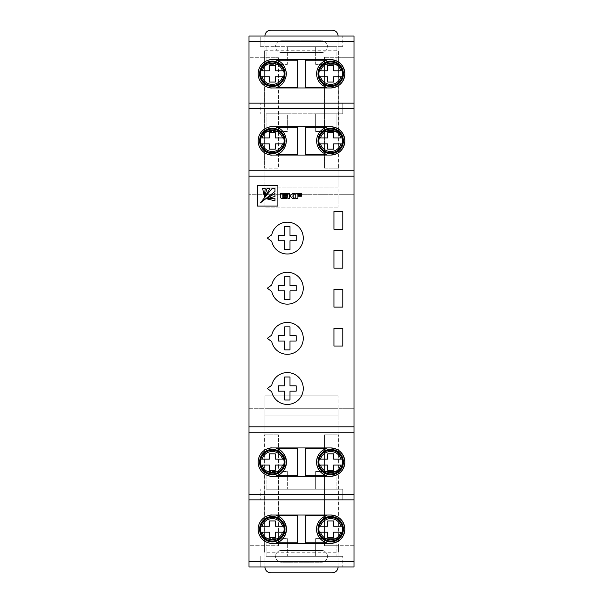 <?xml version="1.0" encoding="UTF-8"?>
<svg xmlns="http://www.w3.org/2000/svg" width="603" height="603" viewBox="0 0 603 603"><rect width="100%" height="100%" fill="white"/><g stroke="black" fill="none" stroke-linecap="round" stroke-linejoin="round"><path stroke-width="0.45" stroke-dasharray="3.02 2.26" d="M297.663 127.331L276.347 127.331A14.155 14.155 0 0 1 276.347 154.466L297.663 154.466L297.663 127.331L276.347 127.331A14.155 14.155 0 0 1 276.347 154.466L297.663 154.466L297.663 127.331M316.545 73.8A14.155 14.155 0 0 1 326.653 60.232L305.337 60.232L305.337 87.367L326.653 87.367A14.155 14.155 0 0 1 326.653 60.232L305.337 60.232L305.337 87.367L326.653 87.367A14.155 14.155 0 0 1 316.545 73.8M316.545 140.898A14.155 14.155 0 0 1 326.653 127.331L305.337 127.331L305.337 154.466L326.653 154.466A14.155 14.155 0 0 1 326.653 127.331L305.337 127.331L305.337 154.466L326.653 154.466A14.155 14.155 0 0 1 316.545 140.898M276.347 87.367L297.663 87.367L297.663 60.232L276.347 60.232A14.155 14.155 0 0 1 276.347 87.367L297.663 87.367L297.663 60.232L276.347 60.232A14.155 14.155 0 0 1 276.347 87.367M292.704 196.081L294.656 193.54L292.372 193.54L290.586 195.5L289.568 195.5L289.568 193.525L287.39 193.525L287.887 198.523L289.568 198.523L289.568 196.307L290.842 196.623L292.319 198.523L294.588 198.523L292.704 196.081M264.34 196.359L265.214 188.52L262.629 188.52L264.34 196.359M260.353 202.917L274.968 191.468L274.968 188.52L272.021 188.52L260.353 202.917M267.091 198.9L274.968 200.859L274.968 198.274L267.091 198.9M264.928 566.948L264.928 415.942L338.072 415.942L338.072 395.885L338.072 408.269L264.928 408.269L338.072 408.269L338.072 552.227L325.793 552.227A5.902 5.902 0 0 1 321.557 562.23L281.443 562.23A5.902 5.902 0 0 1 275.548 556.335A5.902 5.902 0 0 0 281.443 562.23L321.557 562.23A5.902 5.902 0 0 0 327.452 556.335A5.902 5.902 0 0 0 321.557 550.433L281.443 550.433A5.902 5.902 0 0 0 277.207 552.227L325.793 552.227A5.902 5.902 0 0 0 321.557 550.433L281.443 550.433A5.902 5.902 0 0 0 275.548 556.335A5.902 5.902 0 0 1 277.207 552.227L264.928 552.227L264.928 566.948A5.902 5.902 0 0 0 270.822 572.85L332.178 572.85A5.902 5.902 0 0 0 338.072 566.948L338.072 415.942L264.928 415.942L264.928 395.885L338.072 395.885L264.928 395.885L264.928 552.227L264.34 552.227L264.039 408.269L249.001 408.269L249.001 36.052L353.999 36.052L353.999 57.285L324.504 57.285L324.504 168.184L338.961 168.184L338.961 194.731L353.999 194.731L338.961 194.731L338.66 50.773L264.34 50.773L264.34 57.285L249.001 57.285L278.496 57.285L264.34 57.285L264.34 168.184L264.34 50.773M275.548 46.665A5.902 5.902 0 0 1 281.443 40.77A5.902 5.902 0 0 0 277.207 50.773A5.902 5.902 0 0 0 281.443 52.567A5.902 5.902 0 0 1 275.548 46.665M342.496 73.8A11.796 11.796 0 0 0 330.7 62.003A11.796 11.796 0 0 0 318.904 73.8A11.796 11.796 0 0 0 330.7 85.603A11.796 11.796 0 0 0 342.496 73.8M318.015 73.8A12.686 12.686 0 0 0 330.7 86.485A12.686 12.686 0 0 0 343.386 73.8A12.686 12.686 0 0 0 330.7 61.122A12.686 12.686 0 0 0 318.015 73.8M284.096 73.8A11.796 11.796 0 0 0 272.3 62.003A11.796 11.796 0 0 0 260.504 73.8A11.796 11.796 0 0 0 272.3 85.603A11.796 11.796 0 0 0 284.096 73.8M259.614 73.8A12.686 12.686 0 0 0 272.3 86.485A12.686 12.686 0 0 0 284.985 73.8A12.686 12.686 0 0 0 272.3 61.122A12.686 12.686 0 0 0 259.614 73.8M284.096 529.2A11.796 11.796 0 0 0 272.3 517.397A11.796 11.796 0 0 0 260.504 529.2A11.796 11.796 0 0 0 272.3 540.997A11.796 11.796 0 0 0 284.096 529.2M259.614 529.2A12.686 12.686 0 0 0 272.3 541.878A12.686 12.686 0 0 0 284.985 529.2A12.686 12.686 0 0 0 272.3 516.515A12.686 12.686 0 0 0 259.614 529.2M342.496 529.2A11.796 11.796 0 0 0 330.7 517.397A11.796 11.796 0 0 0 318.904 529.2A11.796 11.796 0 0 0 330.7 540.997A11.796 11.796 0 0 0 342.496 529.2M318.015 529.2A12.686 12.686 0 0 0 330.7 541.878A12.686 12.686 0 0 0 343.386 529.2A12.686 12.686 0 0 0 330.7 516.515A12.686 12.686 0 0 0 318.015 529.2M342.496 140.898A11.796 11.796 0 0 0 330.7 129.102A11.796 11.796 0 0 0 318.904 140.898A11.796 11.796 0 0 0 330.7 152.702A11.796 11.796 0 0 0 342.496 140.898M318.015 140.898A12.686 12.686 0 0 0 330.7 153.584A12.686 12.686 0 0 0 343.386 140.898A12.686 12.686 0 0 0 330.7 128.22A12.686 12.686 0 0 0 318.015 140.898M284.096 140.898A11.796 11.796 0 0 0 272.3 129.102A11.796 11.796 0 0 0 260.504 140.898A11.796 11.796 0 0 0 272.3 152.702A11.796 11.796 0 0 0 284.096 140.898M259.614 140.898A12.686 12.686 0 0 0 272.3 153.584A12.686 12.686 0 0 0 284.985 140.898A12.686 12.686 0 0 0 272.3 128.22A12.686 12.686 0 0 0 259.614 140.898M284.096 462.102A11.796 11.796 0 0 0 272.3 450.298A11.796 11.796 0 0 0 260.504 462.102A11.796 11.796 0 0 0 272.3 473.898A11.796 11.796 0 0 0 284.096 462.102M259.614 462.102A12.686 12.686 0 0 0 272.3 474.78A12.686 12.686 0 0 0 284.985 462.102A12.686 12.686 0 0 0 272.3 449.416A12.686 12.686 0 0 0 259.614 462.102M342.496 462.102A11.796 11.796 0 0 0 330.7 450.298A11.796 11.796 0 0 0 318.904 462.102A11.796 11.796 0 0 0 330.7 473.898A11.796 11.796 0 0 0 342.496 462.102M318.015 462.102A12.686 12.686 0 0 0 330.7 474.78A12.686 12.686 0 0 0 343.386 462.102A12.686 12.686 0 0 0 330.7 449.416A12.686 12.686 0 0 0 318.015 462.102M257.368 185.618L257.368 206.098L277.893 206.098L277.893 185.618L257.368 185.618M342.79 346.039L342.79 328.341L333.941 328.341L333.941 346.039L342.79 346.039M342.79 268.169L342.79 250.471L333.941 250.471L333.941 268.169L342.79 268.169M342.79 229.238L342.79 211.54L333.941 211.54L333.941 229.238L342.79 229.238M342.79 307.1L342.79 289.41L333.941 289.41L333.941 307.1L342.79 307.1M301.749 193.525L295.741 193.525L295.741 198.523L297.92 198.523L297.92 196.261L301.357 196.261L301.357 195.53L297.92 195.53L297.92 194.287L301.749 194.287L301.749 193.525M282.83 197.761L282.83 196.292L286.342 196.292L286.342 195.5L282.83 195.5L282.83 194.324L286.681 194.324L286.681 193.525L280.681 193.525L280.681 197.189A2.269 2.269 0 0 0 280.825 197.988L281.277 198.523L286.681 198.523L286.681 197.761L282.83 197.761M267.287 388.505L271.749 391.754A15.927 15.927 0 0 0 296.231 401.726A15.927 15.927 0 0 0 296.231 375.292A15.927 15.927 0 0 0 271.749 385.264L267.287 388.505M267.287 338.366L271.749 341.615A15.927 15.927 0 0 0 296.231 351.587A15.927 15.927 0 0 0 296.231 325.153A15.927 15.927 0 0 0 271.749 335.125L267.287 338.366M267.287 288.226L271.749 291.475A15.927 15.927 0 0 0 296.231 301.447A15.927 15.927 0 0 0 296.231 275.013A15.927 15.927 0 0 0 271.749 284.985L267.287 288.226M267.287 238.087L271.749 241.328A15.927 15.927 0 0 0 296.231 251.3A15.927 15.927 0 0 0 296.231 224.866A15.927 15.927 0 0 0 271.749 234.846L267.287 238.087M272.3 87.963L330.7 87.963M330.7 59.644L272.3 59.644M330.7 126.743L272.3 126.743M272.3 155.061L330.7 155.061M321.557 52.567L281.443 52.567L321.557 52.567A5.902 5.902 0 0 0 327.452 46.665A5.902 5.902 0 0 0 321.557 40.77A5.902 5.902 0 0 1 325.793 50.773A5.902 5.902 0 0 1 321.557 52.567M281.443 40.77L321.557 40.77L281.443 40.77M338.072 36.052L338.072 194.731L264.928 194.731L338.072 194.731L338.072 207.115L338.072 187.058L264.928 187.058L264.928 36.052A5.902 5.902 0 0 1 270.822 30.15L332.178 30.15A5.902 5.902 0 0 1 338.072 36.052L338.072 187.058L264.928 187.058L264.928 207.115L264.928 36.052M264.34 552.227L264.34 434.816L278.496 434.816L264.039 434.816L264.039 408.269L249.001 408.269L249.001 545.715L278.496 545.715L278.496 434.816L278.496 545.715L249.001 545.715L249.001 566.948L353.999 566.948L353.999 408.269L338.961 408.269L338.961 434.816L324.504 434.816L324.504 545.715L324.504 434.816L338.961 434.816L338.961 408.269L353.999 408.269L353.999 57.285L338.66 57.285L338.66 50.773M264.039 168.184L278.496 168.184L278.496 57.285L278.496 168.184L264.039 168.184L264.039 194.731L249.001 194.731L264.039 194.731L264.039 168.184M326.653 542.768L305.337 542.768L305.337 515.633L326.653 515.633M272.3 543.356L330.7 543.356M330.7 515.037L272.3 515.037M276.347 515.633L297.663 515.633L297.663 542.768L276.347 542.768M276.347 448.534L297.663 448.534L297.663 475.669L276.347 475.669M330.7 447.939L272.3 447.939M272.3 476.257L330.7 476.257M326.653 475.669L305.337 475.669L305.337 448.534L326.653 448.534M266.104 556.335L342.79 556.335L266.104 556.335L266.104 538.637L266.104 556.335M266.104 489.237L342.79 489.237L266.104 489.237L266.104 471.538L266.104 489.237M342.79 566.948L260.21 566.948L342.79 566.948L342.79 556.335L342.79 566.948M353.999 499.849L249.001 499.849M260.21 499.849L342.79 499.849L260.21 499.849L260.21 489.237L260.21 499.849M353.999 545.715L324.504 545.715L338.66 545.715L338.66 434.816L338.66 552.227L338.66 545.715L353.999 545.715M338.072 566.948L338.072 552.227L338.66 552.227M324.504 57.285L338.66 57.285L338.66 168.184L324.504 168.184L324.504 57.285M342.79 36.052L260.21 36.052L342.79 36.052L342.79 46.665L342.79 36.052M353.999 103.151L249.001 103.151M260.21 103.151L342.79 103.151L260.21 103.151L260.21 113.763L260.21 103.151M353.999 170.25L249.001 170.25M353.999 432.75L249.001 432.75M266.104 113.763L342.79 113.763L336.896 113.763L336.896 131.462L315.655 131.462L315.655 113.763L287.345 113.763L287.345 131.462L266.104 131.462L266.104 113.763L287.345 113.763L287.345 131.462L266.104 131.462L266.104 113.763M342.79 113.763L342.79 103.151L342.79 113.763M315.655 113.763L336.896 113.763L336.896 131.462L315.655 131.462L315.655 113.763M260.21 46.665L342.79 46.665L336.896 46.665L336.896 64.363L315.655 64.363L315.655 46.665L287.345 46.665L287.345 64.363L266.104 64.363L266.104 46.665L260.21 46.665L260.21 36.052L260.21 46.665M315.655 46.665L336.896 46.665L336.896 64.363L315.655 64.363L315.655 46.665M266.104 46.665L287.345 46.665L287.345 64.363L266.104 64.363L266.104 46.665M342.79 489.237L342.79 499.849L342.79 489.237M336.896 471.538L336.896 489.237L336.896 471.538L315.655 471.538L315.655 489.237L315.655 471.538L336.896 471.538M287.345 471.538L287.345 489.237L287.345 471.538L266.104 471.538L287.345 471.538M336.896 538.637L336.896 556.335L336.896 538.637L315.655 538.637L315.655 556.335L315.655 538.637L336.896 538.637M287.345 538.637L287.345 556.335L287.345 538.637L266.104 538.637L287.345 538.637M260.21 556.335L260.21 566.948L260.21 556.335M340.899 459.147L333.647 459.147L333.647 453.84L327.753 453.84L327.753 459.147L320.502 459.147M340.899 465.049L333.647 465.049L333.647 470.355L327.753 470.355L327.753 465.049L320.502 465.049M282.498 465.049L275.247 465.049L275.247 470.355L269.353 470.355L269.353 465.049L262.101 465.049M262.101 459.147L269.353 459.147L269.353 453.84L275.247 453.84L275.247 459.147L282.498 459.147M262.101 137.951L269.353 137.951L269.353 132.645L275.247 132.645L275.247 137.951L282.498 137.951M262.101 143.853L269.353 143.853L269.353 149.16L275.247 149.16L275.247 143.853L282.498 143.853M320.502 143.853L327.753 143.853L327.753 149.16L333.647 149.16L333.647 143.853L340.899 143.853M340.899 137.951L333.647 137.951L333.647 132.645L327.753 132.645L327.753 137.951L320.502 137.951M340.899 526.246L333.647 526.246L333.647 520.939L327.753 520.939L327.753 526.246L320.502 526.246M340.899 532.148L333.647 532.148L333.647 537.454L327.753 537.454L327.753 532.148L320.502 532.148M282.498 532.148L275.247 532.148L275.247 537.454L269.353 537.454L269.353 532.148L262.101 532.148M262.101 526.246L269.353 526.246L269.353 520.939L275.247 520.939L275.247 526.246L282.498 526.246M262.101 70.853L269.353 70.853L269.353 65.546L275.247 65.546L275.247 70.853L282.498 70.853M262.101 76.754L269.353 76.754L269.353 82.061L275.247 82.061L275.247 76.754L282.498 76.754M320.502 76.754L327.753 76.754L327.753 82.061L333.647 82.061L333.647 76.754L340.899 76.754M340.899 70.853L333.647 70.853L333.647 65.546L327.753 65.546L327.753 70.853L320.502 70.853M338.072 207.115L264.928 207.115L338.072 207.115M274.968 193.525L265.335 199.163L274.968 196.472L274.968 193.525M267.016 188.52L264.325 198.153L269.956 188.52L267.016 188.52M289.998 400.015L289.998 391.166L296.194 391.166L296.194 385.852L289.998 385.852L289.998 377.003L284.691 377.003L284.691 385.852L278.496 385.852L278.496 391.166L284.691 391.166L284.691 400.015L289.998 400.015M289.998 349.868L289.998 341.019L296.194 341.019L296.194 335.713L289.998 335.713L289.998 326.864L284.691 326.864L284.691 335.713L278.496 335.713L278.496 341.019L284.691 341.019L284.691 349.868L289.998 349.868M289.998 299.729L289.998 290.88L296.194 290.88L296.194 285.573L289.998 285.573L289.998 276.724L284.691 276.724L284.691 285.573L278.496 285.573L278.496 290.88L284.691 290.88L284.691 299.729L289.998 299.729M289.998 249.589L289.998 240.74L296.194 240.74L296.194 235.434L289.998 235.434L289.998 226.585L284.691 226.585L284.691 235.434L278.496 235.434L278.496 240.74L284.691 240.74L284.691 249.589L289.998 249.589"/><path stroke-width="0.9" d="M297.663 127.331L297.663 154.466L276.347 154.466C281.857 153.192 285.234 148.67 286.455 140.898C285.234 133.135 281.857 128.612 276.347 127.331L297.663 127.331L297.663 154.466L276.347 154.466C281.857 153.192 285.234 148.67 286.455 140.898C285.234 133.135 281.857 128.612 276.347 127.331L297.663 127.331M326.653 60.232C320.329 62.554 316.959 67.076 316.545 73.8C316.959 80.531 320.329 85.053 326.653 87.367L305.337 87.367L305.337 60.232L326.653 60.232C320.329 62.554 316.959 67.076 316.545 73.8C316.959 80.531 320.329 85.053 326.653 87.367L305.337 87.367L305.337 60.232L326.653 60.232M326.653 127.331C320.329 129.653 316.959 134.175 316.545 140.898C316.959 147.629 320.329 152.152 326.653 154.466L305.337 154.466L305.337 127.331L326.653 127.331C320.329 129.653 316.959 134.175 316.545 140.898C316.959 147.629 320.329 152.152 326.653 154.466L305.337 154.466L305.337 127.331L326.653 127.331M276.347 87.367C281.857 86.093 285.234 81.571 286.455 73.8C285.234 66.036 281.857 61.514 276.347 60.232L297.663 60.232L297.663 87.367L276.347 87.367C281.857 86.093 285.234 81.571 286.455 73.8C285.234 66.036 281.857 61.514 276.347 60.232L297.663 60.232L297.663 87.367L276.347 87.367M292.704 196.081L294.656 193.54L292.372 193.54L290.586 195.5L289.568 195.5L289.568 193.525L287.39 193.525L287.887 198.523L289.568 198.523L289.568 196.307L290.842 196.623L292.319 198.523L294.588 198.523L292.704 196.081M264.34 196.359L265.214 188.52L262.629 188.52L264.34 196.359M260.353 202.917L274.968 191.468L274.968 188.52L272.021 188.52L260.353 202.917M267.091 198.9L274.968 200.859L274.968 198.274L267.091 198.9M326.653 515.633A14.155 14.155 0 0 0 316.545 529.2C316.959 522.469 320.329 517.947 326.653 515.633L305.337 515.633L305.337 542.768L326.653 542.768C320.329 540.446 316.959 535.924 316.545 529.2A14.155 14.155 0 0 0 326.653 542.768M326.653 448.534A14.155 14.155 0 0 0 316.545 462.102C316.959 455.371 320.329 450.848 326.653 448.534L305.337 448.534L305.337 475.669L326.653 475.669C320.329 473.347 316.959 468.825 316.545 462.102A14.155 14.155 0 0 0 326.653 475.669M342.496 73.8A11.796 11.796 0 0 0 342.12 70.853L333.647 70.853L333.647 65.546L327.753 65.546L327.753 70.853L319.273 70.853A11.796 11.796 0 0 0 319.273 76.754L320.502 76.754L319.273 76.754A11.796 11.796 0 0 0 342.496 73.8M318.015 73.8A12.686 12.686 0 0 0 330.7 86.485A12.686 12.686 0 0 0 343.386 73.8A12.686 12.686 0 0 0 330.7 61.122A12.686 12.686 0 0 0 318.015 73.8M284.096 73.8A11.796 11.796 0 0 0 283.727 70.853L282.498 70.853L283.727 70.853A11.796 11.796 0 0 0 260.504 73.8A11.796 11.796 0 0 0 260.88 76.754L269.353 76.754L269.353 82.061L275.247 82.061L275.247 76.754L283.727 76.754A11.796 11.796 0 0 0 284.096 73.8M259.614 73.8A12.686 12.686 0 0 0 272.3 86.485A12.686 12.686 0 0 0 284.985 73.8A12.686 12.686 0 0 0 272.3 61.122A12.686 12.686 0 0 0 259.614 73.8M284.096 529.2A11.796 11.796 0 0 0 283.727 526.246L282.498 526.246L283.727 526.246A11.796 11.796 0 0 0 260.504 529.2A11.796 11.796 0 0 0 260.88 532.148L269.353 532.148L269.353 537.454L275.247 537.454L275.247 532.148L283.727 532.148A11.796 11.796 0 0 0 284.096 529.2M259.614 529.2A12.686 12.686 0 0 0 272.3 541.878A12.686 12.686 0 0 0 284.985 529.2A12.686 12.686 0 0 0 272.3 516.515A12.686 12.686 0 0 0 259.614 529.2M342.496 529.2A11.796 11.796 0 0 0 342.12 526.246L333.647 526.246L333.647 520.939L327.753 520.939L327.753 526.246L319.273 526.246A11.796 11.796 0 0 0 319.273 532.148L320.502 532.148L319.273 532.148A11.796 11.796 0 0 0 342.12 532.148L333.647 532.148L333.647 537.454L327.753 537.454L327.753 532.148L320.502 532.148A10.62 10.62 0 0 0 340.899 532.148L342.12 532.148A11.796 11.796 0 0 0 342.496 529.2M318.015 529.2A12.686 12.686 0 0 0 330.7 541.878A12.686 12.686 0 0 0 343.386 529.2A12.686 12.686 0 0 0 330.7 516.515A12.686 12.686 0 0 0 318.015 529.2M342.496 140.898A11.796 11.796 0 0 0 342.12 137.951L333.647 137.951L333.647 132.645L327.753 132.645L327.753 137.951L319.273 137.951A11.796 11.796 0 0 0 319.273 143.853L320.502 143.853L319.273 143.853A11.796 11.796 0 0 0 342.496 140.898M318.015 140.898A12.686 12.686 0 0 0 330.7 153.584A12.686 12.686 0 0 0 343.386 140.898A12.686 12.686 0 0 0 330.7 128.22A12.686 12.686 0 0 0 318.015 140.898M284.096 140.898A11.796 11.796 0 0 0 283.727 137.951L282.498 137.951L283.727 137.951A11.796 11.796 0 0 0 260.504 140.898A11.796 11.796 0 0 0 260.88 143.853L269.353 143.853L269.353 149.16L275.247 149.16L275.247 143.853L283.727 143.853A11.796 11.796 0 0 0 284.096 140.898M259.614 140.898A12.686 12.686 0 0 0 272.3 153.584A12.686 12.686 0 0 0 284.985 140.898A12.686 12.686 0 0 0 272.3 128.22A12.686 12.686 0 0 0 259.614 140.898M284.096 462.102A11.796 11.796 0 0 0 283.727 459.147L282.498 459.147L283.727 459.147A11.796 11.796 0 0 0 260.504 462.102A11.796 11.796 0 0 0 260.88 465.049L269.353 465.049L269.353 470.355L275.247 470.355L275.247 465.049L283.727 465.049A11.796 11.796 0 0 0 284.096 462.102M259.614 462.102A12.686 12.686 0 0 0 272.3 474.78A12.686 12.686 0 0 0 284.985 462.102A12.686 12.686 0 0 0 272.3 449.416A12.686 12.686 0 0 0 259.614 462.102M342.496 462.102A11.796 11.796 0 0 0 342.12 459.147L333.647 459.147L333.647 453.84L327.753 453.84L327.753 459.147L319.273 459.147A11.796 11.796 0 0 0 319.273 465.049L320.502 465.049L319.273 465.049A11.796 11.796 0 0 0 342.12 465.049L333.647 465.049L333.647 470.355L327.753 470.355L327.753 465.049L320.502 465.049A10.62 10.62 0 0 0 340.899 465.049L342.12 465.049A11.796 11.796 0 0 0 342.496 462.102M318.015 462.102A12.686 12.686 0 0 0 330.7 474.78A12.686 12.686 0 0 0 343.386 462.102A12.686 12.686 0 0 0 330.7 449.416A12.686 12.686 0 0 0 318.015 462.102M330.7 59.644C339.24 60.549 343.959 65.267 344.856 73.8A14.155 14.155 0 0 0 330.7 59.644L272.3 59.644A14.155 14.155 0 0 0 258.144 73.8A14.155 14.155 0 0 0 272.3 87.963C268.162 88.528 258.333 84.284 258.144 73.8C258.333 63.323 268.162 59.079 272.3 59.644M330.7 515.037C339.24 515.942 343.959 520.66 344.856 529.2A14.155 14.155 0 0 0 330.7 515.037L272.3 515.037A14.155 14.155 0 0 0 258.144 529.2A14.155 14.155 0 0 0 272.3 543.356C268.162 543.921 258.333 539.677 258.144 529.2C258.333 518.716 268.162 514.472 272.3 515.037M330.7 126.743C339.24 127.648 343.959 132.366 344.856 140.898A14.155 14.155 0 0 0 330.7 126.743L272.3 126.743A14.155 14.155 0 0 0 258.144 140.898A14.155 14.155 0 0 0 272.3 155.061C268.162 155.627 258.333 151.383 258.144 140.898C258.333 130.421 268.162 126.178 272.3 126.743M330.7 447.939C339.24 448.843 343.959 453.562 344.856 462.102A14.155 14.155 0 0 0 330.7 447.939L272.3 447.939A14.155 14.155 0 0 0 258.144 462.102A14.155 14.155 0 0 0 272.3 476.257C268.162 476.822 258.333 472.579 258.144 462.102C258.333 451.617 268.162 447.373 272.3 447.939M249.001 103.151L353.999 103.151L353.999 36.052L249.001 36.052L249.001 566.948L353.999 566.948L353.999 561.672L249.001 561.672M353.999 103.151L353.999 432.75L249.001 432.75M330.7 87.963A14.155 14.155 0 0 0 344.856 73.8C343.959 82.34 339.24 87.058 330.7 87.963L272.3 87.963M330.7 155.061A14.155 14.155 0 0 0 344.856 140.898C343.959 149.438 339.24 154.157 330.7 155.061L272.3 155.061M330.7 543.356A14.155 14.155 0 0 0 344.856 529.2C343.959 537.733 339.24 542.451 330.7 543.356L272.3 543.356M276.347 542.768A14.155 14.155 0 0 0 276.347 515.633C281.857 516.907 285.234 521.429 286.455 529.2C285.234 536.964 281.857 541.486 276.347 542.768L297.663 542.768L297.663 515.633L276.347 515.633M276.347 475.669A14.155 14.155 0 0 0 276.347 448.534C281.857 449.808 285.234 454.33 286.455 462.102C285.234 469.865 281.857 474.388 276.347 475.669L297.663 475.669L297.663 448.534L276.347 448.534M330.7 476.257A14.155 14.155 0 0 0 344.856 462.102C343.959 470.634 339.24 475.352 330.7 476.257L272.3 476.257M353.999 432.75L353.999 499.849L249.001 499.849M353.999 170.25L249.001 170.25M353.999 499.849L353.999 561.672M342.12 459.147L340.899 459.147A10.62 10.62 0 0 0 320.502 459.147L319.273 459.147A11.796 11.796 0 0 1 342.12 459.147A11.796 11.796 0 0 0 319.273 459.147M275.247 459.147L282.498 459.147A10.62 10.62 0 0 0 262.101 459.147L269.353 459.147L269.353 453.84L275.247 453.84L275.247 459.147M260.88 465.049L262.101 465.049A10.62 10.62 0 0 0 282.498 465.049L283.727 465.049A11.796 11.796 0 0 1 260.88 465.049A11.796 11.796 0 0 0 283.727 465.049M262.101 459.147L260.88 459.147L262.101 459.147M275.247 137.951L282.498 137.951A10.62 10.62 0 0 0 262.101 137.951L269.353 137.951L269.353 132.645L275.247 132.645L275.247 137.951M282.498 143.853L283.727 143.853A11.796 11.796 0 0 1 260.88 143.853L262.101 143.853A10.62 10.62 0 0 0 282.498 143.853M262.101 137.951L260.88 137.951L262.101 137.951M327.753 143.853L320.502 143.853A10.62 10.62 0 0 0 340.899 143.853L333.647 143.853L333.647 149.16L327.753 149.16L327.753 143.853M320.502 137.951L319.273 137.951A11.796 11.796 0 0 1 342.12 137.951L340.899 137.951A10.62 10.62 0 0 0 320.502 137.951M340.899 143.853L342.12 143.853L340.899 143.853M342.12 526.246L340.899 526.246A10.62 10.62 0 0 0 320.502 526.246L319.273 526.246A11.796 11.796 0 0 1 342.12 526.246A11.796 11.796 0 0 0 319.273 526.246M275.247 526.246L282.498 526.246A10.62 10.62 0 0 0 262.101 526.246L269.353 526.246L269.353 520.939L275.247 520.939L275.247 526.246M260.88 532.148L262.101 532.148A10.62 10.62 0 0 0 282.498 532.148L283.727 532.148A11.796 11.796 0 0 1 260.88 532.148A11.796 11.796 0 0 0 283.727 532.148M262.101 526.246L260.88 526.246L262.101 526.246M275.247 70.853L282.498 70.853A10.62 10.62 0 0 0 262.101 70.853L269.353 70.853L269.353 65.546L275.247 65.546L275.247 70.853M282.498 76.754L283.727 76.754A11.796 11.796 0 0 1 260.88 76.754L262.101 76.754A10.62 10.62 0 0 0 282.498 76.754M262.101 70.853L260.88 70.853L262.101 70.853M327.753 76.754L320.502 76.754A10.62 10.62 0 0 0 340.899 76.754L333.647 76.754L333.647 82.061L327.753 82.061L327.753 76.754M320.502 70.853L319.273 70.853A11.796 11.796 0 0 1 342.12 70.853L340.899 70.853A10.62 10.62 0 0 0 320.502 70.853M340.899 76.754L342.12 76.754L340.899 76.754M264.928 36.052A5.902 5.902 0 0 1 270.822 30.15L332.178 30.15A5.902 5.902 0 0 1 338.072 36.052M342.79 229.238L342.79 211.54L333.941 211.54L333.941 229.238L342.79 229.238M338.072 566.948A5.902 5.902 0 0 1 332.178 572.85L270.822 572.85A5.902 5.902 0 0 1 264.928 566.948M342.79 268.169L342.79 250.471L333.941 250.471L333.941 268.169L342.79 268.169M342.79 307.1L342.79 289.41L333.941 289.41L333.941 307.1L342.79 307.1M342.79 346.039L342.79 328.341L333.941 328.341L333.941 346.039L342.79 346.039M257.368 185.618L257.368 206.098L277.893 206.098L277.893 185.618L257.368 185.618M265.373 199.103L274.968 196.472L274.968 193.525L265.373 199.103M264.167 197.972L269.956 188.52L267.016 188.52L264.167 197.972M301.749 193.525L295.741 193.525L295.741 198.523L297.92 198.523L297.92 196.261L301.357 196.261L301.357 195.53L297.92 195.53L297.92 194.287L301.749 194.287L301.749 193.525M282.83 197.761L282.83 196.292L286.342 196.292L286.342 195.5L282.83 195.5L282.83 194.324L286.681 194.324L286.681 193.525L280.681 193.525L280.681 197.189A2.269 2.269 0 0 0 280.825 197.988L281.277 198.523L286.681 198.523L286.681 197.761L282.83 197.761M267.287 388.505L271.749 391.754A15.927 15.927 0 0 0 296.231 401.726A15.927 15.927 0 0 0 296.231 375.292A15.927 15.927 0 0 0 271.749 385.264L267.287 388.505M289.998 391.166L296.194 391.166L296.194 385.852L289.998 385.852L289.998 377.003L284.691 377.003L284.691 385.852L278.496 385.852L278.496 391.166L284.691 391.166L284.691 400.015L289.998 400.015L289.998 391.166M267.287 338.366L271.749 341.615A15.927 15.927 0 0 0 296.231 351.587A15.927 15.927 0 0 0 296.231 325.153A15.927 15.927 0 0 0 271.749 335.125L267.287 338.366M289.998 341.019L296.194 341.019L296.194 335.713L289.998 335.713L289.998 326.864L284.691 326.864L284.691 335.713L278.496 335.713L278.496 341.019L284.691 341.019L284.691 349.868L289.998 349.868L289.998 341.019M267.287 288.226L271.749 291.475A15.927 15.927 0 0 0 296.231 301.447A15.927 15.927 0 0 0 296.231 275.013A15.927 15.927 0 0 0 271.749 284.985L267.287 288.226M289.998 290.88L296.194 290.88L296.194 285.573L289.998 285.573L289.998 276.724L284.691 276.724L284.691 285.573L278.496 285.573L278.496 290.88L284.691 290.88L284.691 299.729L289.998 299.729L289.998 290.88M267.287 238.087L271.749 241.328A15.927 15.927 0 0 0 296.231 251.3A15.927 15.927 0 0 0 296.231 224.866A15.927 15.927 0 0 0 271.749 234.846L267.287 238.087M289.998 240.74L296.194 240.74L296.194 235.434L289.998 235.434L289.998 226.585L284.691 226.585L284.691 235.434L278.496 235.434L278.496 240.74L284.691 240.74L284.691 249.589L289.998 249.589L289.998 240.74M319.273 70.853A11.796 11.796 0 0 1 342.12 70.853M260.88 70.853A11.796 11.796 0 0 1 283.727 70.853M260.88 526.246A11.796 11.796 0 0 1 283.727 526.246M319.273 137.951A11.796 11.796 0 0 1 342.12 137.951M260.88 137.951A11.796 11.796 0 0 1 283.727 137.951M260.88 459.147A11.796 11.796 0 0 1 283.727 459.147M353.999 426.849L249.001 426.849M353.999 176.151L249.001 176.151M353.999 41.328L249.001 41.328M353.999 108.427L249.001 108.427M353.999 494.573L249.001 494.573M342.12 465.049A11.796 11.796 0 0 1 319.273 465.049M283.727 143.853A11.796 11.796 0 0 1 260.88 143.853M342.12 143.853A11.796 11.796 0 0 1 319.273 143.853M342.12 532.148A11.796 11.796 0 0 1 319.273 532.148M283.727 76.754A11.796 11.796 0 0 1 260.88 76.754M342.12 76.754A11.796 11.796 0 0 1 319.273 76.754"/></g></svg>
